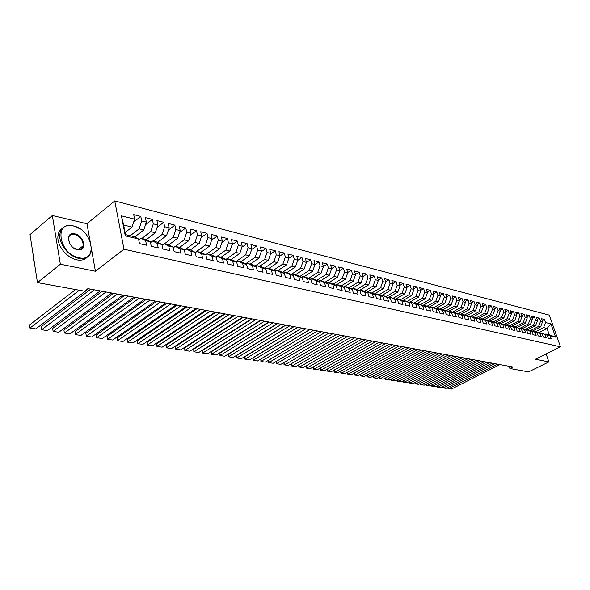 <?xml version="1.0" encoding="UTF-8"?>
<svg xmlns="http://www.w3.org/2000/svg" width="590" height="590" viewBox="0 0 590 590"><rect width="100%" height="100%" fill="white"/><g stroke="black" fill="none" stroke-linecap="round" stroke-linejoin="round"><path stroke-width="0.89" d="M89.968 240.602L86.966 223.743L52.333 215.505L30.031 234.584L37.458 282.61L84.584 291.18L87.939 288.628L512.917 366.987L509.9 368.492L528.559 371.877L548.892 361.928L546.134 353.948M86.966 223.743L114.748 200.925L549.334 315.134L560.5 346.832L123.974 249.187L114.748 200.925M538.958 332.583L547.055 328.446L550.957 323.903L545.544 322.538L544.481 319.492L541.495 318.725L542.564 321.786L540.558 321.285L539.489 318.217L536.465 317.442L537.534 320.525L535.506 320.016L534.437 316.926L531.369 316.144L532.438 319.242L530.38 318.725L529.311 315.62L526.206 314.824L527.276 317.944L525.189 317.42L524.119 314.293L520.97 313.489L522.039 316.624L519.93 316.093L518.853 312.951L515.66 312.132L516.737 315.289L514.591 314.75L513.521 311.586L510.284 310.76L511.353 313.939L509.185 313.393L508.108 310.207L504.826 309.367L505.903 312.567L503.698 312.007L502.628 308.806L499.295 307.958L500.372 311.173L498.137 310.613L497.06 307.383L493.69 306.527L494.767 309.765L492.495 309.19L491.426 305.945L488.004 305.074L489.073 308.334L486.779 307.751L485.703 304.484L482.229 303.599L483.306 306.881L480.975 306.291L479.899 303.002L476.381 302.102L477.458 305.406L475.09 304.809L474.013 301.497L470.444 300.59L471.521 303.916L469.116 303.312L468.047 299.978L464.419 299.049L465.495 302.397L463.062 301.785L461.985 298.429L458.305 297.493L459.381 300.863L456.911 300.236L455.834 296.858L452.102 295.907L453.179 299.3L450.672 298.665L449.595 295.266L445.811 294.299L446.881 297.714L444.336 297.072L443.267 293.65L439.417 292.669L440.494 296.106L437.913 295.457L436.836 292.006L432.935 291.01L434.004 294.476L431.386 293.813L430.309 290.346L426.349 289.329L427.418 292.817L424.756 292.146L423.686 288.65L419.66 287.625L420.729 291.136L418.03 290.457L416.96 286.932L412.867 285.892L413.937 289.425L411.193 288.739L410.124 285.191L405.972 284.129L407.041 287.691L404.253 286.991L403.184 283.421L398.973 282.344L400.035 285.929L397.203 285.213L396.133 281.622L391.856 280.523L392.918 284.137L390.042 283.414L388.98 279.793L384.621 278.679L385.69 282.322L382.763 281.585L381.7 277.934L377.276 276.806L378.338 280.471L375.365 279.719L374.303 276.046L369.812 274.896L370.874 278.591L367.85 277.831L366.796 274.129L362.223 272.964L363.285 276.681L360.21 275.906L359.155 272.174L354.509 270.994L355.564 274.741L352.444 273.952L351.389 270.198L346.669 268.988L347.724 272.764L344.545 271.968L343.498 268.177L338.697 266.953L339.744 270.758L336.514 269.947L335.474 266.134L330.592 264.888L331.632 268.723L328.35 267.897L327.31 264.047L322.346 262.779L323.386 266.643L320.046 265.802L319.006 261.931L314.994 264.534L311.594 263.678L310.561 259.77L305.421 258.457L306.453 262.38L302.995 261.518L301.962 257.579L296.741 256.244L297.766 260.197L294.248 259.312L293.223 255.345L287.898 253.988L288.923 257.97L285.339 257.07L284.321 253.073L278.908 251.687L279.918 255.706L276.275 254.792L275.264 250.757L269.748 249.356L270.758 253.405L267.049 252.468L266.038 248.405L260.426 246.974L261.429 251.06L257.653 250.108L256.65 246.008L250.927 244.548L251.93 248.663L248.08 247.697L247.085 243.567L241.258 242.077L242.254 246.229L238.331 245.248L237.342 241.081L231.413 239.562L232.394 243.751L228.396 242.748L227.416 238.544L221.375 237.003L222.349 241.221L218.278 240.196L217.304 235.963L211.146 234.392L212.112 238.648L207.968 237.608L207.002 233.33L200.725 231.73L201.684 236.022L197.451 234.96L196.5 230.653L190.098 229.016L191.049 233.345L186.735 232.261L185.791 227.917L179.264 226.25L180.208 230.624L175.805 229.517L174.869 225.129L168.216 223.433L169.146 227.836L164.662 226.708L163.732 222.29L156.947 220.557L157.869 224.996L153.289 223.846L152.375 219.392L145.45 217.621L146.357 222.106L141.689 220.933L140.789 216.427L133.724 214.627L134.616 219.148L132.042 227.091L123.664 225.048L125.515 234.614L133.901 236.597L138.539 238.972L125.279 235.853L121.422 215.829L134.616 219.148M303.968 276.806L312.648 271.201L314.994 264.534L313.954 260.64L319.006 261.931M550.957 323.903L555.603 337.119L550.205 335.85L545.824 333.984L545.219 334.294M242.66 263.472L237.947 261.193L236.686 262.063L237.704 266.333L243.663 267.713L242.66 263.472L246.591 264.401L247.601 268.627L253.449 269.984L252.439 265.78L256.296 266.687L257.314 270.876L263.059 272.204L262.034 268.037L265.825 268.929L266.85 273.082L272.484 274.387L271.459 270.257L275.183 271.127L276.209 275.25L281.747 276.533L280.715 272.433L284.373 273.288L285.405 277.381L290.841 278.635L289.801 274.571L293.392 275.412L294.432 279.468L299.772 280.707L298.732 276.673L302.257 277.499L303.304 281.526L308.548 282.735L307.501 278.738L310.967 279.549L312.014 283.539L317.169 284.734L316.115 280.759L319.522 281.563L320.577 285.523L325.643 286.696L324.589 282.757L327.929 283.539L328.991 287.47L333.969 288.621L332.908 284.712L336.197 285.486L337.259 289.388L342.156 290.516L341.094 286.637L344.324 287.404L345.393 291.268L350.202 292.382L349.132 288.532L352.319 289.284L353.381 293.119L358.115 294.211L357.046 290.391L360.173 291.128L361.242 294.941L365.896 296.018L364.827 292.227L367.902 292.95L368.971 296.726L373.551 297.788L372.474 294.026L375.498 294.735L376.575 298.488L381.081 299.528L380.004 295.796L382.976 296.497L384.053 300.221L388.486 301.247L387.409 297.537L390.337 298.23L391.413 301.925L395.772 302.935L394.695 299.255L397.572 299.934L398.656 303.599L402.948 304.595L401.864 300.944L404.696 301.608L405.78 305.251L410.006 306.225L408.922 302.604L411.709 303.26L412.794 306.874L416.953 307.832L415.869 304.233L418.612 304.882L419.704 308.474L423.79 309.418L422.706 305.849L425.412 306.483L426.496 310.045L430.523 310.982L429.439 307.427L432.101 308.054L433.193 311.594L437.153 312.516L436.069 308.99L438.695 309.61L439.779 313.12L443.687 314.028L442.596 310.524L445.185 311.137L446.269 314.625L450.118 315.517L449.027 312.044L451.571 312.641L452.663 316.107L456.454 316.985L455.362 313.533L457.87 314.123L458.961 317.56L462.693 318.43L461.609 315.001L464.079 315.584L465.163 318.998L468.844 319.854L467.752 316.447L470.186 317.022L471.277 320.414L474.906 321.255L473.814 317.87L476.211 318.438L477.303 321.808L480.872 322.634L479.788 319.279L482.148 319.832L483.24 323.18L486.757 323.999L485.673 320.665L488.004 321.211L489.088 324.537L492.562 325.341L491.47 322.029L493.771 322.568L494.855 325.872L498.277 326.668L497.186 323.372L499.457 323.91L500.541 327.192L503.912 327.974L502.827 324.699L505.062 325.223L506.146 328.49L509.472 329.257L508.388 326.012L510.586 326.528L511.678 329.766L514.952 330.525L513.868 327.295L516.036 327.811L517.128 331.027L520.358 331.779L519.274 328.571L521.413 329.072L522.497 332.273L525.69 333.011L524.606 329.825L526.715 330.319L527.799 333.498L530.948 334.228L529.864 331.064L531.944 331.55L533.028 334.714L536.133 335.43L535.049 332.281L537.106 332.767L538.191 335.909L541.251 336.617L540.167 333.49L542.195 333.962L543.279 337.082L546.303 337.782L545.219 334.678L547.218 335.15L548.302 338.247L551.281 338.94L550.205 335.85M227.983 258.84L231.988 259.784L236.701 262.071L232.696 261.134L227.983 258.84L226.641 259.777M138.539 238.972L139.454 243.589L146.563 245.233L145.642 240.646L150.332 241.753L151.261 246.325L158.231 247.933L157.294 243.39L161.896 244.467L162.833 249.002L169.662 250.58L168.718 246.074L173.217 247.136L174.168 251.628L180.865 253.176L179.906 248.707L184.323 249.747L185.282 254.202L191.846 255.721L190.88 251.288L195.209 252.306L196.175 256.724L202.613 258.214L201.64 253.825L205.888 254.821L206.861 259.194L213.174 260.655L212.194 256.303L216.353 257.284L217.341 261.621L223.529 263.052L222.541 258.745L226.626 259.703L227.622 264.003L233.692 265.404L232.696 261.134M130.25 235.734L139.122 228.817L143.798 229.96L134.704 237.01M141.689 220.933L139.122 228.817M146.357 222.106L143.798 229.96M125.279 235.853L125.515 234.614M141.866 238.478L150.738 231.656L155.317 232.777L146.283 239.688M153.289 223.846L150.738 231.656M157.869 224.996L155.317 232.777M145.642 240.646L141.003 238.272L138.746 240.012M141.003 238.272L145.686 239.385L150.332 241.753M153.253 241.17L162.117 234.437L166.609 235.535L157.633 242.313M164.662 226.708L162.117 234.437M169.146 227.836L166.609 235.535M157.294 243.39L152.64 241.03L150.516 242.645M152.64 241.03L157.235 242.114L161.896 244.467M164.418 243.81L173.276 237.165L177.679 238.235L168.762 244.894M175.805 229.517L173.276 237.165M180.208 230.624L177.679 238.235M168.718 246.074L164.049 243.722L162.051 245.226M164.049 243.722L168.548 244.784L173.217 247.136M175.363 246.399L184.22 239.835L188.542 240.89L179.67 247.424M186.735 232.261L184.22 239.835M191.049 233.345L188.542 240.89M179.906 248.707L175.23 246.369L173.349 247.756M175.23 246.369L179.64 247.409L184.323 249.747M184.412 250.167L194.951 242.453L199.184 243.486L190.334 249.939M197.451 234.96L194.951 242.453M201.684 236.022L199.184 243.486M190.88 251.288L186.197 248.958L184.434 250.249M186.197 248.958L190.518 249.983L195.209 252.306M195.238 252.439L205.475 245.027L209.634 246.037L200.792 252.409M207.968 237.608L205.475 245.027M212.112 238.648L209.634 246.037M201.64 253.825L196.942 251.502L195.297 252.697M196.942 251.502L201.19 252.505L205.888 254.821M205.74 254.747L215.807 247.549L219.878 248.545L211.05 254.836M218.278 240.196L215.807 247.549M222.349 241.221L219.878 248.545M212.194 256.303L207.488 253.995L205.947 255.101M207.488 253.995L211.648 254.976L216.353 257.284M215.955 257.085L225.941 250.02L229.938 251.001L221.117 257.218M228.396 242.748L225.941 250.02M232.394 243.751L229.938 251.001M222.541 258.745L217.835 256.444L216.397 257.461M217.835 256.444L221.914 257.402L226.626 259.703M225.977 259.386L235.882 252.454L239.813 253.412L231 259.556M238.331 245.248L235.882 252.454M242.254 246.229L239.813 253.412M235.816 261.643L245.647 254.836L249.496 255.78L240.698 261.849M248.08 247.697L245.647 254.836M251.93 248.663L249.496 255.78M237.947 261.193L241.878 262.122L246.591 264.401M245.477 263.863L255.227 257.174L259.01 258.103L250.226 264.099M257.653 250.108L255.227 257.174M261.429 251.06L259.01 258.103M252.439 265.78L247.719 263.509L246.487 264.35M247.719 263.509L251.583 264.416L256.296 266.687M254.961 266.046L264.637 259.475L268.354 260.382L259.585 266.311M267.049 252.468L264.637 259.475M270.758 253.405L268.354 260.382M262.034 268.037L257.321 265.773L256.112 266.592M257.321 265.773L261.105 266.673L265.825 268.929M264.276 268.185L273.878 261.731L277.529 262.624L268.774 268.487M276.275 254.792L273.878 261.731M279.918 255.706L277.529 262.624M271.459 270.257L266.739 268L265.559 268.797M266.739 268L270.463 268.885L275.183 271.127M273.428 270.294L282.957 263.944L286.541 264.822L277.802 270.618M285.339 257.07L282.957 263.944M288.923 257.97L286.541 264.822M280.715 272.433L275.995 270.191L274.837 270.965M275.995 270.191L279.653 271.053L284.373 273.288M282.411 272.366L291.873 266.127L295.398 266.982L286.674 272.72M294.248 259.312L291.873 266.127M297.766 260.197L295.398 266.982M289.801 274.571L285.088 272.344L283.945 273.089M285.088 272.344L288.672 273.192L293.392 275.412M291.246 274.402L300.635 268.266L304.101 269.114L295.398 274.778M302.995 261.518L300.635 268.266M306.453 262.38L304.101 269.114M298.732 276.673L294.012 274.453L292.898 275.183M294.012 274.453L297.537 275.287L302.257 277.499M299.927 276.408L309.249 270.368L312.648 271.201M311.594 263.678L309.249 270.368M307.501 278.738L302.788 276.526L301.689 277.234M302.788 276.526L306.254 277.344L310.967 279.549M308.459 278.377L317.715 272.433L321.056 273.251L312.39 278.797M320.046 265.802L317.715 272.433M323.386 266.643L321.056 273.251M316.115 280.759L311.402 278.561L310.333 279.254M311.402 278.561L314.809 279.372L319.522 281.563M316.845 280.316L326.034 274.468L329.316 275.272L320.672 280.752M328.35 267.897L326.034 274.468M331.632 268.723L329.316 275.272M324.589 282.757L319.876 280.567L318.821 281.238M319.876 280.567L323.224 281.356L327.929 283.539M325.09 282.219L334.213 276.467L337.443 277.256L328.814 282.676M336.514 269.947L334.213 276.467M339.744 270.758L337.443 277.256M332.908 284.712L328.202 282.536L327.17 283.185M328.202 282.536L331.499 283.311L336.197 285.486M333.195 284.1L342.252 278.428L345.43 279.203L336.824 284.572M344.545 271.968L342.252 278.428M347.724 272.764L345.43 279.203M341.094 286.637L336.389 284.469L335.371 285.103M336.389 284.469L339.626 285.236L344.324 287.404M341.168 285.944L350.158 280.361L353.285 281.12L344.7 286.438M352.444 273.952L350.158 280.361M355.564 274.741L353.285 281.12M349.132 288.532L344.442 286.371L343.439 286.991M344.442 286.371L347.621 287.124L352.319 289.284M349.007 287.765L357.938 282.263L361.014 283.008L352.451 288.267M360.21 275.906L357.938 282.263M363.285 276.681L361.014 283.008M357.046 290.391L352.355 288.245L351.375 288.849M352.355 288.245L355.482 288.982L360.173 291.128M356.721 289.55L365.594 284.129L368.617 284.867L359.126 290.649M367.85 277.831L365.594 284.129M370.874 278.591L368.617 284.867M364.827 292.227L360.143 290.088L359.177 290.671M360.143 290.088L363.219 290.811L367.902 292.95M364.31 291.312L373.123 285.966L376.096 286.696L366.678 292.389M375.365 279.719L373.123 285.966M378.338 280.471L376.096 286.696M372.474 294.026L367.799 291.895L366.847 292.47M367.799 291.895L370.83 292.611L375.498 294.735M371.774 293.046L380.528 287.773L383.456 288.495L374.104 294.1M382.763 281.585L380.528 287.773M385.69 282.322L383.456 288.495M380.004 295.796L375.329 293.68L374.399 294.24M375.329 293.68L378.308 294.381L382.976 296.497M379.127 294.749L387.814 289.557L390.698 290.258L381.42 295.789M390.042 283.414L387.814 289.557M392.918 284.137L390.698 290.258M387.409 297.537L382.74 295.428L381.826 295.974M382.74 295.428L390.337 298.23M386.354 296.431L394.99 291.305L397.83 291.998L388.618 297.449M397.203 285.213L394.99 291.305M400.035 285.929L397.83 291.998M394.695 299.255L390.034 297.154L389.135 297.685M390.034 297.154L397.572 299.934M393.478 298.083L402.055 293.031L404.851 293.717L395.698 299.086M404.253 286.991L402.055 293.031M407.041 287.691L404.851 293.717M401.864 300.944L397.218 298.85L396.332 299.373M397.218 298.85L404.696 301.608M400.485 299.713L409.003 294.735L411.754 295.406L402.675 300.701M411.193 288.739L409.003 294.735M413.937 289.425L411.754 295.406M408.922 302.604L404.283 300.524L403.413 301.033M404.283 300.524L411.709 303.26M407.388 301.32L415.854 296.401L418.561 297.065L409.541 302.286M418.03 290.457L415.854 296.401M420.729 291.136L418.561 297.065M415.869 304.233L411.237 302.169L410.382 302.663M411.237 302.169L418.612 304.882M414.18 302.906L422.588 298.046L425.257 298.702L416.304 303.85M424.756 292.146L422.588 298.046M427.418 292.817L425.257 298.702M422.706 305.849L418.081 303.784L417.241 304.27M418.081 303.784L425.412 306.483M420.869 304.462L429.225 299.668L431.858 300.31L422.964 305.391M431.386 293.813L429.225 299.668M434.004 294.476L431.858 300.31M429.439 307.427L424.822 305.377L423.996 305.856M424.822 305.377L432.101 308.054M427.455 306.004L435.767 301.269L438.355 301.896L429.527 306.911M437.913 295.457L435.767 301.269M440.494 296.106L438.355 301.896M436.069 308.99L431.467 306.947L430.648 307.412M431.467 306.947L438.695 309.61M433.916 307.53L442.205 302.84L444.757 303.459L435.988 308.408M444.336 297.072L442.205 302.84M446.881 297.714L444.757 303.459M442.596 310.524L438.001 308.496L437.205 308.946M438.001 308.496L445.185 311.137M440.288 309.035L448.548 304.388L451.062 305.001L442.353 309.89M450.672 298.665L448.548 304.388M453.179 299.3L451.062 305.001M449.027 312.044L444.447 310.016L443.658 310.458M444.447 310.016L451.571 312.641M446.564 310.517L454.801 305.915L457.272 306.52L448.629 311.343M456.911 300.236L454.801 305.915M459.381 300.863L457.272 306.52M455.362 313.533L450.79 311.52L450.015 311.955M450.79 311.52L457.87 314.123M452.751 311.985L460.96 307.42L463.401 308.017L454.809 312.774M463.062 301.785L460.96 307.42M465.495 302.397L463.401 308.017M461.609 315.001L457.044 312.995L456.276 313.423M457.044 312.995L464.079 315.584M458.843 313.423L467.029 308.902L469.434 309.492L460.901 314.19M469.116 303.312L467.029 308.902M471.521 303.916L469.434 309.492M467.752 316.447L463.202 314.455L462.449 314.868M463.202 314.455L470.186 317.022M464.854 314.846L473.01 310.362L475.378 310.937L466.904 315.584M475.09 304.809L473.01 310.362M477.458 305.406L475.378 310.937M473.814 317.87L469.271 315.886L468.526 316.292M469.271 315.886L476.211 318.438M470.776 316.247L478.91 311.8L481.241 312.376L472.826 316.955M480.975 306.291L478.91 311.8M483.306 306.881L481.241 312.376M479.788 319.279L475.252 317.302L474.522 317.7M475.252 317.302L482.148 319.832M476.609 317.627L484.722 313.224L487.023 313.784L478.66 318.312M486.779 307.751L484.722 313.224M489.073 308.334L487.023 313.784M485.673 320.665L481.152 318.696L480.43 319.087M481.152 318.696L488.004 321.211M482.369 318.983L490.452 314.625L492.716 315.178L484.412 319.655M492.495 309.19L490.452 314.625M494.767 309.765L492.716 315.178M491.47 322.029L486.964 320.068L486.256 320.451M486.964 320.068L493.771 322.568M488.048 320.326L496.101 316.004L498.336 316.55L490.084 320.975M498.137 310.613L496.101 316.004M500.372 311.173L498.336 316.55M497.186 323.372L492.694 321.425L491.994 321.801M492.694 321.425L499.457 323.91M493.646 321.653L501.67 317.361L503.882 317.899L495.674 322.273M503.698 312.007L501.67 317.361M505.903 312.567L503.882 317.899M502.827 324.699L498.344 322.76L497.65 323.128M498.344 322.76L505.062 325.223M499.162 322.959L507.164 318.703L509.34 319.234L501.19 323.556M509.185 313.393L507.164 318.703M511.353 313.939L509.34 319.234M508.388 326.012L503.912 324.08L503.233 324.434M503.912 324.08L510.586 326.528M504.605 324.242L512.585 320.031L514.731 320.554L506.633 324.825M514.591 314.75L512.585 320.031M516.737 315.289L514.731 320.554M513.868 327.295L509.406 325.378L508.735 325.732M509.406 325.378L516.036 327.811M509.981 325.51L517.932 321.336L520.048 321.852L512.002 326.071M519.93 316.093L517.932 321.336M522.039 316.624L520.048 321.852M519.274 328.571L514.819 326.661L514.163 327M514.819 326.661L521.413 329.072M515.276 326.764L523.205 322.619L525.292 323.128L517.297 327.303M525.189 317.42L523.205 322.619M527.276 317.944L525.292 323.128M524.606 329.825L520.166 327.922L519.517 328.261M520.166 327.922L526.715 330.319M520.505 328.003L528.404 323.888L530.462 324.397L522.519 328.527M530.38 318.725L528.404 323.888M532.438 319.242L530.462 324.397M529.864 331.064L525.432 329.168L524.798 329.5M525.432 329.168L531.944 331.55M525.668 329.22L533.537 325.142L535.573 325.643L527.674 329.721M535.506 320.016L533.537 325.142M537.534 320.525L535.573 325.643M535.049 332.281L530.639 330.4L530.004 330.725M530.639 330.4L537.106 332.767M530.757 330.422L538.604 326.381L540.61 326.867L532.755 330.909M540.558 321.285L538.604 326.381M542.564 321.786L540.61 326.867M540.167 333.49L535.764 331.61L535.145 331.927M535.764 331.61L542.195 333.962M535.779 331.617L543.597 327.598L547.055 328.446L549.283 334.803L545.824 333.984M545.544 322.538L543.597 327.598M545.219 334.678L540.824 332.804L540.211 333.121M540.824 332.804L547.218 335.15M52.333 215.505L60.357 264.209L37.458 282.61M560.5 346.832L535.455 359.236L548.892 361.928M60.357 264.209L95.425 271.223L123.974 249.187M509.177 366.302L509.9 368.492M125.109 232.534L132.042 227.091M555.603 337.119L549.283 334.803M123.664 225.048L121.422 215.829M95.425 271.223L91.627 249.917M544.481 319.492L542.173 320.687M539.489 318.217L537.158 319.433M534.437 316.926L532.069 318.165M529.311 315.62L526.907 316.882M524.119 314.293L521.685 315.576M518.853 312.951L516.383 314.264M513.521 311.586L511.014 312.921M508.108 310.207L505.571 311.572M502.628 308.806L500.047 310.2M497.06 307.383L494.442 308.806M491.426 305.945L488.763 307.397M485.703 304.484L483.003 305.967M479.899 303.002L477.163 304.514M474.013 301.497L471.233 303.046M468.047 299.978L465.222 301.549M461.985 298.429L459.116 300.037M455.834 296.858L452.928 298.503M449.595 295.266L446.645 296.947M443.267 293.65L440.258 295.369M436.836 292.006L433.783 293.768M430.309 290.346L427.212 292.139M423.686 288.65L420.537 290.487M416.96 286.932L413.752 288.812M410.124 285.191L406.871 287.116M403.184 283.421L399.873 285.39M396.133 281.622L392.77 283.635M388.98 279.793L385.55 281.858M381.7 277.934L378.22 280.051M374.303 276.046L370.763 278.215M366.796 274.129L363.189 276.356M359.155 272.174L355.49 274.461M351.389 270.198L347.658 272.536M343.498 268.177L339.7 270.589M335.474 266.134L331.602 268.598M327.31 264.047L323.364 266.584M310.561 259.77L306.417 262.484M301.962 257.579L297.692 260.404M293.223 255.345L288.812 258.287M284.321 253.073L279.771 256.134M275.264 250.757L270.567 253.951M266.038 248.405L261.2 251.731M256.65 246.008L251.65 249.474M247.085 243.567L241.93 247.181M237.342 241.081L232.025 244.85M227.416 238.544L221.929 242.475M217.304 235.963L211.64 240.071M207.002 233.33L201.153 237.623M196.5 230.653L190.452 235.13M185.791 227.917L179.552 232.6M174.869 225.129L168.423 230.026M163.732 222.29L157.08 227.408M152.375 219.392L145.494 224.746M140.789 216.427L133.679 222.039M499.951 364.598L451.343 389.075L448.71 388.692L448.252 387.195M497.385 364.126L448.71 388.692L448.009 388.581L447.854 387.401M494.803 363.647L446.055 388.309L443.385 387.918L442.928 386.398M492.2 363.167L443.385 387.918L442.692 387.814L442.537 386.598M489.582 362.688L440.7 387.534L438.001 387.143L437.537 385.595M486.949 362.201L438.001 387.143L437.301 387.033L437.161 385.786M73.462 225.985C53.498 220.409 59.022 254.29 78.942 257.734C98.67 262.41 92.719 229.717 73.462 225.985M90.019 240.727L91.59 250.182C90.285 256.687 86.007 259.401 78.75 258.339C68.919 256.62 58.742 243.936 59.811 234.636C60.962 227.423 65.409 224.48 73.145 225.815L79.702 228.662M74.819 233.846C84.532 235.676 87.453 252.173 77.563 249.725C67.688 247.962 64.87 231.169 74.819 233.846M73.625 247.896L77.231 249.541C80.66 250.064 82.666 248.774 83.256 245.676C83.05 240.255 80.181 236.516 74.628 234.444C71.102 233.861 69.059 235.196 68.506 238.456L69.517 243.124M35.002 266.732L32.929 256.997L33.224 255.227M87.121 257.306C84.621 259.821 81.199 260.669 76.848 259.851C67.017 258.155 56.854 245.492 57.931 236.199C58.263 232.681 59.723 230.085 62.297 228.433M82.637 246.17L82.644 247.579M484.301 361.714L435.28 386.745L432.544 386.347L432.072 384.776M481.632 361.22L432.544 386.347L431.851 386.244L431.71 384.96M478.94 360.726L429.786 385.949L427.013 385.55L426.541 383.95M476.241 360.225L427.013 385.55L426.327 385.44L426.194 384.127M473.512 359.723L424.225 385.145L421.415 384.739L420.935 383.109M470.776 359.214L421.415 384.739L420.729 384.628L420.604 383.286M468.018 358.713L418.59 384.326L415.744 383.92L415.257 382.261M465.237 358.196L415.744 383.92L415.058 383.81L414.94 382.431M462.442 357.68L412.882 383.5L409.998 383.087L409.512 381.406M459.625 357.164L409.998 383.087L409.32 382.976L409.202 381.56M456.793 356.64L407.1 382.667L404.18 382.246L403.685 380.528M453.939 356.117L404.18 382.246L403.501 382.136L403.39 380.683M451.062 355.586L401.237 381.819L398.279 381.391L397.785 379.643M448.171 355.047L398.279 381.391L397.608 381.28L397.505 379.79M445.258 354.516L395.3 380.956L392.306 380.521L391.804 378.75M442.33 353.971L392.306 380.521L391.635 380.417L391.539 378.891M439.373 353.425L389.289 380.085L386.251 379.643L385.742 377.836M436.401 352.879L386.251 379.643L385.587 379.54L385.491 377.969M433.407 352.326L383.19 379.2L380.115 378.758L379.599 376.914M430.39 351.773L380.115 378.758L379.451 378.655L379.363 377.04M427.359 351.212L377.01 378.308L373.89 377.858L373.374 375.985M424.299 350.652L373.89 377.858L373.234 377.755L373.153 376.103M421.223 350.084L370.749 377.401L367.585 376.944L367.061 375.034M418.118 349.509L367.585 376.944L366.936 376.84L366.855 375.144M414.999 348.933L364.399 376.479L361.191 376.014L360.66 374.075M411.85 348.351L361.191 376.014L360.549 375.919L360.475 374.171M408.686 347.768L357.96 375.55L354.708 375.078L354.177 373.094M405.492 347.178L354.708 375.078L354.066 374.975L354 373.19M402.277 346.588L351.433 374.606L348.137 374.126L347.599 372.106M399.039 345.991L348.137 374.126L347.503 374.023L347.444 372.194M395.779 345.393L344.818 373.647L341.477 373.16L340.924 371.103M392.498 344.781L341.477 373.16L340.843 373.064L340.784 371.176M389.186 344.177L338.107 372.673L334.714 372.187L334.161 370.085M385.86 343.557L334.714 372.187L334.088 372.084L334.036 370.151M382.497 342.945L331.3 371.693L327.863 371.191L327.303 369.045M379.119 342.318L327.863 371.191L327.244 371.095L327.192 369.111M375.712 341.691L324.397 370.69L320.908 370.181L320.341 367.998M372.275 341.057L320.908 370.181L320.296 370.085L320.252 368.049M368.824 340.423L317.391 369.672L313.851 369.163L313.283 366.928M365.335 339.774L313.851 369.163L313.246 369.067L313.202 366.973M361.825 339.132L310.288 368.647L306.697 368.123L306.122 365.844M358.292 338.476L306.697 368.123L306.099 368.027L306.055 365.881M354.723 337.819L303.076 367.6L299.432 367.076L298.85 364.745M351.131 337.156L299.432 367.076L298.842 366.98L298.806 364.775M347.517 336.492L295.76 366.545L292.065 366.007L291.475 363.632M343.867 335.821L292.065 366.007L291.482 365.911L291.445 363.654M340.194 335.142L288.34 365.468L284.587 364.922L283.997 362.496M336.492 334.456L284.587 364.922L284.011 364.834L283.974 362.511M332.76 333.77L280.803 364.377L276.998 363.824L276.393 361.346L276.422 363.735L328.999 333.077M325.208 332.377L273.155 363.27L269.291 362.71L268.693 360.21L268.73 362.621L321.388 331.676M317.59 330.975L268.693 360.21M317.538 330.961L265.389 362.142L261.466 361.574L260.876 359.059L260.913 361.486L313.659 330.245M309.853 329.545L260.876 359.059M309.75 329.53L257.506 361.006L253.523 360.424L252.933 357.894L252.977 360.335L305.804 328.8M301.999 328.099L252.933 357.894M301.829 328.07L249.504 359.841L245.455 359.258L244.872 356.707L244.924 359.17L297.825 327.332M294.012 326.624L244.872 356.707M293.783 326.587L241.376 358.668L237.261 358.071L236.679 355.497L236.738 357.983L289.712 325.835M285.899 325.127L236.679 355.497M285.604 325.075L233.116 357.474L228.942 356.869L228.367 354.273L228.426 356.78L281.467 324.316M277.654 323.608L228.367 354.273M277.293 323.541L224.731 356.257L220.49 355.645L219.915 353.034L219.981 355.556L273.089 322.767M269.269 322.066L219.915 353.034M268.848 321.985L216.213 355.025L211.906 354.398L211.331 351.773L211.404 354.317L264.571 321.196M260.751 320.495L211.331 351.773M260.256 320.4L207.555 353.771L203.174 353.137L202.613 350.49L202.695 353.056L255.905 319.603M252.085 318.895L202.613 350.49M251.517 318.792L198.764 352.495L194.309 351.854L193.749 349.184L193.837 351.773L247.099 317.973M243.279 317.273L193.749 349.184M242.638 317.155L189.825 351.205L185.297 350.548L184.736 347.857L184.84 350.467L238.139 316.321M234.319 315.62L184.736 347.857M233.603 315.488L180.739 349.885L176.137 349.221L175.584 346.507L175.687 349.147L229.023 314.64M225.203 313.939L175.584 346.507M224.406 313.792L171.498 348.55L166.822 347.871L166.277 345.143L166.387 347.798L219.753 312.936M215.933 312.228L166.277 345.143M215.055 312.066L162.11 347.185L157.353 346.5L156.815 343.749L156.933 346.426L210.313 311.195M206.5 310.488L156.815 343.749M205.534 310.31L152.559 345.806L147.721 345.106L147.19 342.333L147.316 345.032L200.718 309.425M196.905 308.718L147.19 342.333M195.851 308.526L142.846 344.398L137.935 343.69L137.404 340.887L137.322 342.502L137.935 343.69L190.939 307.619M187.133 306.918L137.404 340.887M185.99 306.712L132.971 342.967L127.971 342.244L127.447 339.427L127.588 342.178L180.99 305.79M177.184 305.089L127.447 339.427M175.953 304.86L122.927 341.514L117.83 340.777L117.314 337.937L117.469 340.71L170.864 303.916M167.059 303.216L117.314 337.937M165.731 302.972L112.697 340.032L107.52 339.287L107.011 336.418L107.52 339.287L160.546 302.021M156.756 301.32L107.011 336.418M155.317 301.055L102.299 338.527L97.026 337.76L96.524 334.877L96.694 337.701L150.044 300.081M146.254 299.381L96.524 334.877M144.72 299.101L91.708 336.993L86.347 336.219L85.852 333.306L86.347 336.219L139.343 298.105M135.56 297.412L85.852 333.306M133.915 297.109L80.933 335.43L75.476 334.641L74.982 331.705L75.173 334.589L128.436 296.099M124.66 295.398L74.982 331.705M122.904 295.074L69.959 333.844L64.406 333.04L63.919 330.076L64.406 333.04L117.329 294.049M113.56 293.355L63.919 330.076M111.687 293.009L58.794 332.229L53.13 331.41L52.658 328.416L53.13 331.41L106.001 291.962M102.247 291.268L52.658 328.416M100.256 290.899L47.414 330.577L41.647 329.744L41.189 326.735L41.647 329.744L94.459 289.83M90.713 289.144L41.189 326.735M88.596 288.753L35.828 328.903L29.95 328.047L29.5 325.009L29.95 328.047L79.34 290.228M75.609 289.55L29.5 325.009M32.929 256.997L33.431 256.576M83.256 245.676L78.264 249.681M57.931 236.199L59.811 234.636"/></g></svg>
